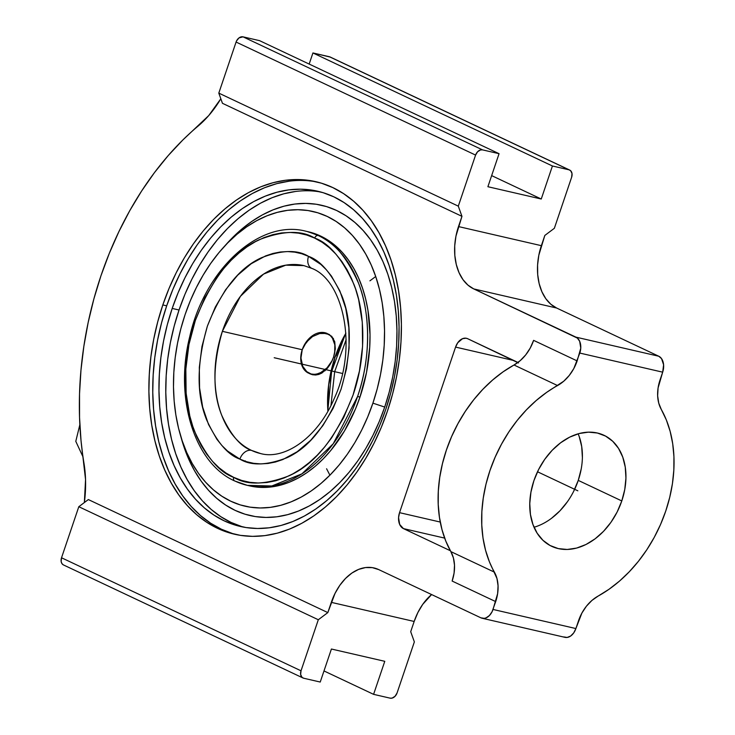 <?xml version="1.0" encoding="UTF-8"?>
<svg xmlns="http://www.w3.org/2000/svg" width="735" height="735" viewBox="0 0 735 735"><rect width="100%" height="100%" fill="white"/><g stroke="black" fill="none" stroke-linecap="round" stroke-linejoin="round"><path stroke-width="1.1" d="M239.895 459.109A11.218 8.159 -64.7 0 1 251.499 450.39L260.576 453.55A96.432 65.397 103 0 1 251.499 450.39A11.218 8.159 115.3 0 0 239.895 459.109L227.51 451.005L221.961 445.585L216.926 439.319L208.538 424.499L202.676 407.107L199.562 387.823L199.323 367.381L201.95 346.571L207.362 326.184L215.346 307.01L225.581 289.792L237.69 275.175L251.205 263.736L265.601 255.909L272.961 253.456L280.329 251.995L287.642 251.563L294.818 252.151L301.8 253.75L308.516 256.359C320.598 260.484 331.678 273.549 341.757 295.562C352.028 320.818 351.789 352.056 341.049 389.274C327.103 424.986 309.04 447.808 286.861 457.758C266.704 465.494 251.048 465.944 239.895 459.109C227.813 454.974 216.733 441.91 206.645 419.906C196.383 394.64 196.622 363.402 207.362 326.184C221.308 290.481 239.371 267.65 261.55 257.7C281.707 249.964 297.363 249.514 308.516 256.359L320.901 264.453L326.441 269.874L331.485 276.139L339.873 290.968L345.735 308.351L348.849 327.635L349.088 348.078L346.461 368.896L341.049 389.274L333.065 408.449L322.83 425.675L310.721 440.283L297.206 451.722L282.81 459.55L275.45 462.012L268.082 463.463L260.769 463.904L253.593 463.316L246.611 461.709L239.895 459.109M311.677 268.312A11.218 8.159 -64.7 0 1 308.516 256.359A11.218 8.159 115.3 0 0 311.677 268.312A11.218 8.159 115.3 0 0 312.981 268.771M357.577 396.505L333.24 443.738L301.91 473.854L271.831 485.973L247.327 485.348A130.398 88.43 103 0 1 235.053 481.085A3.363 2.444 -64.7 0 1 234.658 480.947A3.363 2.444 -64.7 0 1 233.712 477.364C246.877 485.431 265.353 484.898 289.14 475.775C315.315 464.033 336.63 437.095 353.085 394.961C367.142 354.5 364.652 310.712 353.921 284.362C342.023 258.398 328.949 242.973 314.699 238.103A3.363 2.444 -64.7 0 1 318.181 235.485C332.808 240.492 346.231 256.322 358.45 282.975C369.457 310.023 372.011 354.968 357.577 396.505A130.398 88.43 103 0 1 247.327 485.348L234.685 480.966C194.104 463.068 174.333 397.8 189.703 336.841C204.495 269.708 259.244 218.892 305.907 231.222A130.398 88.43 103 0 1 318.181 235.485A130.398 88.43 103 0 1 357.577 396.505L359.975 397.056L357.577 396.505M317.465 373.803L320.827 372.526L327.084 367.822L331.944 360.922L333.607 356.971L334.985 357.284L345.9 333.148A96.432 65.397 -77 0 0 334.985 357.284L333.607 356.971L335.316 348.877L334.728 341.674L331.706 336.299L326.45 333.451L319.67 333.534L312.531 336.566L306.33 342.198L302.223 349.731L222.365 331.329A96.432 65.397 103 0 1 303.904 265.62L285.777 265.16L263.534 274.118L240.373 296.389L222.365 331.329C212.746 364.661 212.534 392.646 221.722 415.275C230.762 434.991 240.685 446.696 251.499 450.39A96.432 65.397 103 0 1 222.365 331.329L302.223 349.731L301.157 353.829M245.527 461.369L245.361 460.891M247.327 485.348L249.725 485.908A130.398 88.43 -77 0 0 359.975 397.056L355.519 408.908L344.43 431.059L330.823 450.426L323.244 458.833L315.232 466.284L306.872 472.697L298.245 478.007L289.434 482.178L280.522 485.155L271.601 486.919L262.744 487.443L249.615 485.881M180.149 434.247L181.747 439.815A159.21 107.971 -77 0 0 279.364 516.42A159.21 107.971 -77 0 0 384.708 407.071L372.902 403.147A151.208 102.542 103 0 1 272.86 507.003A151.208 102.542 103 0 1 180.149 434.247A151.208 102.542 103 0 1 185.128 314.525A151.208 102.542 103 0 1 223.137 247.759A151.208 102.542 103 0 1 350.457 233.362A151.208 102.542 103 0 1 372.902 403.147L384.708 407.071L379.251 421.541L372.902 435.432L365.718 448.589L357.761 460.9L349.107 472.247L339.846 482.509L330.07 491.605L319.863 499.433L309.334 505.919L298.575 511.009L287.688 514.638L276.792 516.797L265.978 517.44L255.357 516.576L245.031 514.206L235.099 510.356L225.654 505.055L216.788 498.367L208.584 490.355L201.124 481.085L194.49 470.657L188.73 459.164L181.701 439.649M321.057 192.083A172.018 116.654 -77 0 0 179.037 310.005L172.201 308.434A172.018 116.654 103 0 1 317.658 191.219A172.018 116.654 103 0 1 385.82 409.248L379.931 424.885L373.077 439.888L365.304 454.101L356.705 467.405L347.361 479.661L337.356 490.75L326.79 500.572L315.765 509.033L304.391 516.043L292.76 521.538L281.009 525.47L269.231 527.794L257.544 528.493L246.069 527.555L234.915 524.992L224.184 520.83L213.977 515.116L204.394 507.885L195.538 499.221L187.48 489.216L180.305 477.943L174.085 465.531L168.866 452.08L164.713 437.738L161.663 422.643L159.743 406.924L158.971 390.744L159.348 374.262L160.882 357.623L163.556 341.003L167.341 324.548L172.201 308.434L178.09 292.796L184.954 277.793L192.717 263.58L201.316 250.277L210.66 238.021L220.665 226.931L231.231 217.101L242.256 208.648L253.639 201.638L265.262 196.144L277.021 192.212L288.8 189.887L300.477 189.189L311.952 190.126L323.115 192.689L333.846 196.842L344.053 202.566L353.627 209.797L362.493 218.451L370.541 228.466L377.716 239.739L383.946 252.151L389.155 265.592L393.308 279.934L396.367 295.038L398.287 310.758L399.059 326.937L398.673 343.42L397.139 360.058L394.465 376.678L390.68 393.133L385.82 409.248A172.018 116.654 103 0 1 240.373 526.462A172.018 116.654 103 0 1 172.201 308.434L179.037 310.005A172.018 116.654 -77 0 0 243.809 527.17M534.023 527.252A61.363 44.614 115.3 0 0 578.252 480.387L621.792 500.939A61.363 44.614 -64.7 0 1 551.663 546.307A61.363 44.614 -64.7 0 1 533.904 480.681A61.363 44.614 -64.7 0 1 604.041 435.313A61.363 44.614 -64.7 0 1 621.792 500.939L578.252 480.387A61.363 44.614 115.3 0 0 578.123 433.815M569.689 170.061L330.199 57.027A6.707 4.879 115.3 0 0 329.473 56.77L568.973 169.803A6.707 4.879 -64.7 0 1 569.689 170.061A6.707 4.879 -64.7 0 1 571.637 177.227L554.355 228.291L544.828 235.439L541.364 245.674L458.493 226.573L541.364 245.674A50.494 34.242 -77 0 0 556.615 308.02L473.753 288.919A50.494 34.242 103 0 1 458.493 226.573L461.957 216.338L458.3 206.149L461.957 216.338L222.457 103.304L218.8 93.115L458.3 206.149L218.8 93.115L236.082 42.051L475.582 155.085L236.082 42.051L236.596 40.838L239.004 37.908L243.028 36.842L482.528 149.876L243.028 36.842L259.565 40.655L499.065 153.689L259.565 40.655L243.028 36.842A6.707 4.879 115.3 0 0 236.082 42.051L218.8 93.115L222.457 103.304L461.957 216.338L455.957 236.137L454.717 245.894L454.836 255.486L456.297 264.526L459.044 272.685L462.976 279.64L467.947 285.116L473.753 288.919L575.909 337.135A12.908 8.746 103 0 1 579.805 353.066L662.676 372.167L658.082 387.97L657.641 395.816L658.744 403.12L661.307 409.478A122.727 89.229 -64.7 0 1 665.735 511.073A122.727 89.229 -64.7 0 1 598.152 596.067L609.03 589.259L619.476 581.109L629.344 571.701L638.513 561.191L646.846 549.707L654.224 537.414L660.554 524.468L665.735 511.073L669.714 497.393L672.433 483.621L673.839 469.95L673.931 456.564L672.69 443.655L670.155 431.39L666.342 419.942L661.307 409.478A35.592 25.872 -64.7 0 1 660.021 380.013L662.676 372.167A12.908 8.746 -77 0 0 658.771 356.236L556.615 308.02L473.753 288.919L577.388 338.109L579.667 341.288L580.769 348.133L577.15 360.913A35.592 25.872 -64.7 0 1 557.553 385.553L514.004 365.001A35.592 25.872 115.3 0 0 533.61 340.36L577.15 360.913L533.61 340.36L530.266 347.995L525.709 354.895L520.187 360.664L514.004 365.001A122.727 89.229 115.3 0 0 450.849 551.599L494.398 572.142A122.727 89.229 -64.7 0 1 557.553 385.553L514.004 365.001L503.126 371.809L492.68 379.967L482.803 389.366L473.643 399.877L465.31 411.361L457.933 423.663L451.602 436.599L446.421 449.995L442.442 463.675L439.723 477.447L438.317 491.118L438.225 504.504L439.466 517.422L442.001 529.678L445.814 541.125L450.849 551.599L494.398 572.142A35.592 25.872 -64.7 0 1 495.684 601.607L452.135 581.054A35.592 25.872 115.3 0 0 450.849 551.599L453.412 557.948L454.506 565.252L454.074 573.098L452.135 581.054L495.684 601.607L492.073 611.75L489.391 615.562L486.046 617.869L484.282 618.346L480.901 617.823L378.745 569.607L372.314 567.631L365.525 567.558L358.616 569.395L351.863 573.07L345.523 578.436L339.846 585.29L335.041 593.365L327.828 612.595L88.338 499.561L78.81 506.709L318.31 619.743L327.828 612.595L88.338 499.561L78.81 506.709L61.529 557.773L301.019 670.807L318.31 619.743L78.81 506.709L61.529 557.773A6.707 4.879 115.3 0 0 63.467 564.939L302.967 677.973A6.707 4.879 -64.7 0 1 301.019 670.807L61.529 557.773L61.143 561.466L61.878 563.515L63.293 564.857M162.821 304.933A180.902 122.681 103 0 1 315.784 181.674A180.902 122.681 103 0 1 387.474 410.957A180.902 122.681 103 0 1 234.511 534.226A180.902 122.681 103 0 1 162.821 304.933L166.689 305.824L162.821 304.933L157.713 321.893L153.734 339.193L150.923 356.668L149.306 374.161L148.902 391.498L149.72 408.513L151.741 425.041L154.947 440.926L159.311 456.003L164.796 470.143L171.347 483.198L178.89 495.05L187.361 505.579L196.677 514.693L206.755 522.291L217.486 528.309L228.769 532.682L240.501 535.374L252.574 536.357L264.857 535.622L277.242 533.178L289.608 529.053L301.828 523.265L313.799 515.896L325.394 507.003L336.501 496.676L347.021 485.008L356.852 472.118L365.892 458.135L374.06 443.177L381.281 427.402L387.474 410.957L392.582 394.006L396.56 376.706L399.371 359.222L400.988 341.729L401.393 324.392L400.575 307.377L398.554 290.858L395.347 274.973L390.974 259.887L385.498 245.756L378.948 232.692L371.405 220.849L362.934 210.311L353.618 201.206L343.539 193.608L332.808 187.59L321.526 183.217L309.784 180.525L297.721 179.533L285.437 180.268L273.052 182.712L260.686 186.846L248.467 192.625L236.495 200.003L224.901 208.896L213.784 219.223L203.264 230.891L193.443 243.781L184.393 257.764L176.225 272.722L169.013 288.497L162.821 304.933M317.713 182.142A180.902 122.681 -77 0 0 166.689 305.824A180.902 122.681 -77 0 0 236.45 534.648M302.967 677.973A6.707 4.879 -64.7 0 0 303.684 678.23L320.23 682.043L331.411 649.023L384.772 661.316L373.591 694.345L390.129 698.158L392.132 698.094L395.072 696.265L397.075 692.949L414.356 641.885L397.075 692.949A6.707 4.879 -64.7 0 1 390.129 698.158L373.591 694.345L323.988 670.936L373.591 694.345L384.772 661.316L331.411 649.023L320.23 682.043L303.684 678.23L302.012 677.321L300.643 674.5L301.019 670.807L318.31 619.743L327.828 612.595L331.301 602.36L414.163 621.461L410.7 631.696L414.356 641.885L410.7 631.696L414.163 621.461L417.903 612.466L422.708 604.39L431.61 594.551A50.494 34.242 -77 0 0 414.163 621.461L331.301 602.36A50.494 34.242 103 0 1 373.996 567.953A50.494 34.242 103 0 1 378.745 569.607L480.901 617.823A12.908 8.746 103 0 0 482.114 618.245A12.908 8.746 103 0 0 493.029 609.453L575.891 628.554L493.029 609.453L497.623 593.65L498.054 585.804L496.961 578.5L489.363 561.678L485.55 550.23L483.005 537.974L481.774 525.056L481.857 511.67L483.272 497.999L485.982 484.227L489.96 470.547L495.151 457.152L501.481 444.206L508.859 431.914L517.183 420.429L526.352 409.919L536.228 400.511L546.675 392.361L563.736 381.217L569.258 375.438L573.814 368.547L579.805 353.066L662.676 372.167L663.604 364.781L661.528 358.606L658.771 356.236L575.909 337.135L658.771 356.236L556.615 308.02L550.809 304.226L545.848 298.741L541.915 291.786L539.159 283.637L537.698 274.587L537.588 264.995L538.819 255.238L544.828 235.439L554.355 228.291L571.637 177.227L572.014 173.533L570.645 170.713L568.973 169.803L552.426 165.991L541.254 199.02L487.893 186.718L499.065 153.689L482.528 149.876L480.525 149.94L477.585 151.768L475.582 155.085L458.3 206.149L475.582 155.085A6.707 4.879 -64.7 0 1 482.528 149.876L499.065 153.689L487.893 186.718L541.254 199.02L491.651 175.61L541.254 199.02L552.426 165.991L568.973 169.803L329.473 56.77L312.926 52.957L552.426 165.991L312.926 52.957L309.169 64.064L312.926 52.957L330.364 57.109M84.369 502.538L85.545 479.532L81.025 440.623L79.545 417.526L79.527 393.969L80.969 370.155L83.864 346.24L88.182 322.417L93.896 298.86L100.961 275.744L109.34 253.235L118.951 231.516L129.718 210.743L141.589 191.063L154.442 172.633L168.205 155.59L182.767 140.054L208.749 115.551L220.831 98.766A100.989 68.484 103 0 1 198.018 126.144A280.522 190.236 103 0 0 83.955 463.114A100.989 68.484 103 0 1 84.369 502.538M518.478 362.961L467.699 338.725L466.063 338.219L462.554 338.67L457.758 342.731L455.571 347.095L399.537 512.663L398.572 517.605L399.675 524.45L403.432 528.603L450.38 550.754L403.432 528.603A12.908 8.746 103 0 1 399.537 512.663L440.256 522.052L399.537 512.663L455.571 347.095A12.908 8.746 103 0 1 466.486 338.302A12.908 8.746 103 0 1 467.699 338.725L516.99 361.987A12.908 8.746 103 0 1 517.89 362.502M289.305 181.159L276.92 183.603L264.554 187.737L252.325 193.516L240.363 200.894L228.769 209.787L217.652 220.114L207.132 231.782L197.302 244.672L188.261 258.656L180.093 273.613L172.881 289.388L166.689 305.824L161.581 322.784L157.602 340.084L154.791 357.559L153.174 375.052L152.77 392.389L153.587 409.404L155.609 425.933L158.815 441.818L163.179 456.894L168.664 471.034L175.206 484.089L182.758 495.941L191.229 506.47L200.545 515.584L210.614 523.182L221.354 529.2L232.637 533.573M513.949 360.554L455.571 347.095L513.949 360.554M444.657 538.103L403.432 528.603L444.657 538.103M551.544 518.285L559.978 510.788L567.42 501.729M573.585 491.467L578.252 480.387L581.22 468.921M582.386 457.501L581.707 446.577L579.208 436.562M578.546 620.717A35.592 25.872 -64.7 0 1 598.152 596.067L591.96 600.403L586.438 606.182L581.89 613.073L575.891 628.554L578.546 620.717M533.904 480.681L538.562 469.601L544.736 459.338L552.178 450.279L560.612 442.782L569.698 437.132L579.106 433.54L588.459 432.152L597.408 433.025L605.603 436.112L612.742 441.294L618.53 448.387L622.756 457.115L625.255 467.129L625.935 478.053L624.768 489.473L621.792 500.939L617.134 512.019L610.969 522.282L603.518 531.341L595.093 538.838L585.997 544.488L576.598 548.08L567.236 549.468L558.288 548.595L550.092 545.508L542.963 540.326L537.175 533.233L532.948 524.505L530.44 514.491L529.77 503.567L530.936 492.147L533.904 480.681M482.114 618.245L564.985 637.346A12.908 8.746 -77 0 0 575.891 628.554L573.713 632.918L570.636 636.041L567.144 637.447L563.763 636.923M295.626 191.458L283.857 193.783L272.097 197.715L260.475 203.209L249.091 210.219L238.066 218.681L227.501 228.502L217.496 239.592L208.152 251.848L199.552 265.151L191.789 279.373L184.926 294.367L179.037 310.005L174.177 326.129L170.391 342.574L167.718 359.204L166.183 375.833L165.798 392.325L166.579 408.504L168.499 424.214L171.549 439.319L175.702 453.66L180.911 467.102L187.14 479.514L194.316 490.787L202.373 500.801L211.23 509.465L220.812 516.687L231.01 522.41L241.751 526.572M226.904 243.579L241.622 229.228L251.829 221.4L262.358 214.914L273.117 209.824L284.004 206.186L294.9 204.036L305.714 203.393L316.335 204.256L326.662 206.627L336.593 210.476L346.047 215.778L354.913 222.466L363.108 230.478L370.569 239.748L377.211 250.176L382.972 261.669L387.795 274.109L391.636 287.385L394.465 301.359L396.238 315.912L396.955 330.888L396.606 346.139L395.182 361.537L392.71 376.926L389.201 392.15L384.708 407.071A159.21 107.971 -77 0 0 361.069 228.291A159.21 107.971 -77 0 0 227.014 243.46L223.137 247.759M372.902 403.147L377.174 388.98L380.5 374.519L382.852 359.911L384.203 345.285L384.534 330.796L383.854 316.574L382.163 302.756L379.481 289.48L375.833 276.875L371.248 265.059L365.782 254.145L359.47 244.24L352.387 235.439L344.605 227.822L336.18 221.474L327.213 216.439L317.777 212.782L307.965 210.532L297.886 209.714L287.615 210.329L277.26 212.369L266.924 215.824L256.708 220.656L246.703 226.821L237.01 234.254L227.731 242.881L218.929 252.638L210.715 263.406L203.163 275.101L196.337 287.596L190.301 300.78L185.128 314.525L180.856 328.701L177.53 343.162L175.178 357.77L173.827 372.397L173.488 386.886L174.167 401.108L175.858 414.926L178.541 428.193L182.197 440.807L186.773 452.622L192.248 463.537L198.551 473.441L205.635 482.243L213.426 489.859L221.841 496.208L230.818 501.233L240.253 504.899L250.056 507.15L260.144 507.968L270.416 507.352L280.761 505.312L291.097 501.858L301.313 497.025L311.318 490.861L321.011 483.428L330.3 474.792L339.092 465.044L347.306 454.276L354.867 442.58L361.693 430.076L367.721 416.892L372.902 403.147M307.101 231.507L320.579 236.036L328.315 240.373L335.573 245.858L342.289 252.417L348.399 260.015L353.838 268.551L358.561 277.968L362.511 288.157L365.653 299.026L367.969 310.473L370.017 334.655L369.723 347.15L366.535 372.36L359.975 397.056A130.398 88.43 -77 0 0 308.305 231.773A130.398 88.43 -77 0 0 307.101 231.507M308.305 231.773L318.181 235.485A3.363 2.444 115.3 0 0 314.699 238.103C301.525 230.037 283.048 230.56 259.271 239.693C233.096 251.434 211.781 278.372 195.326 320.506C181.269 360.968 183.759 404.746 194.481 431.096C206.388 457.069 219.462 472.486 233.712 477.364A3.363 2.444 115.3 0 0 234.658 480.947A3.363 2.444 115.3 0 0 235.053 481.085M334.728 341.674L335.316 348.877L333.607 356.971L334.673 352.873L334.848 344.89L332.44 338.201L330.373 335.665M303.886 345.781L302.223 349.731L303.95 345.799L309.224 339.101L312.531 336.566L319.67 333.534L323.198 333.111L329.335 334.526L333.515 338.706M310.923 373.986L314.121 374.299M314.699 238.103L306.771 235.025L298.529 233.142L290.059 232.444L281.431 232.958L272.731 234.676L264.049 237.58L255.468 241.64L247.061 246.813L238.921 253.06L231.121 260.319L223.734 268.505L216.825 277.554L204.743 297.877L195.326 320.506L188.941 344.559L185.836 369.117L186.12 393.243L189.795 416.001L192.864 426.594L196.714 436.517L201.307 445.686L206.608 454.01L212.562 461.405L219.103 467.8L226.178 473.138L233.712 477.364L241.64 480.433L249.882 482.325L258.352 483.014L266.98 482.5L275.671 480.782L284.362 477.879L292.943 473.827L301.35 468.645L309.49 462.398L317.29 455.149L324.677 446.954L331.577 437.904L343.668 417.581L353.085 394.961L359.461 370.909L362.575 346.341L362.281 322.224L358.616 299.467L355.547 288.873L351.697 278.942L347.095 269.773L341.803 261.458L335.849 254.062L329.308 247.667L322.233 242.329L314.699 238.103M309.325 373.499A21.912 15.931 115.3 0 0 333.607 356.971A21.912 15.931 115.3 0 0 328.031 333.929M327.268 333.534A21.912 15.931 115.3 0 0 302.223 349.731A21.912 15.931 115.3 0 0 308.562 373.169M328.793 334.25L329.335 334.526M301.212 353.893L302.223 349.731L300.964 358.046L301.212 353.893M301.469 362.07L300.964 358.046L302.655 365.764L301.469 362.07M303.132 366.783L306.789 371.662L304.465 369.016M309.499 373.6L306.789 371.662L312.504 374.731L310.041 373.867M315.646 375.006L312.504 374.731L318.815 374.427L315.646 375.006M321.921 373.022L318.815 374.427L321.921 373.022L327.562 368.051L324.852 370.872M329.951 364.716L327.562 368.051L332 360.958L329.951 364.716M333.607 356.971L332 360.958L333.607 356.971M334.985 357.284A96.432 65.397 -77 0 0 327.902 411.223L328.655 384.772L334.985 357.284M329.914 475.187L326.588 468.765M369.916 280.834L375.714 276.516M345.478 333.883L331.632 371.552L327.838 410.378M336.06 355.85L344.035 336.676M275.147 357.945L342.446 373.463L274.201 357.734M537.505 471.769L577.848 490.815M260.576 453.55C284.16 460.202 317.419 438.216 334.067 398.885C358.138 347.857 343.557 280.32 311.769 268.358L303.904 265.62M82.991 456.858L75.788 441.34L79.849 424.711M330.961 405.5L334.664 371.671L346.139 339.634"/></g></svg>
